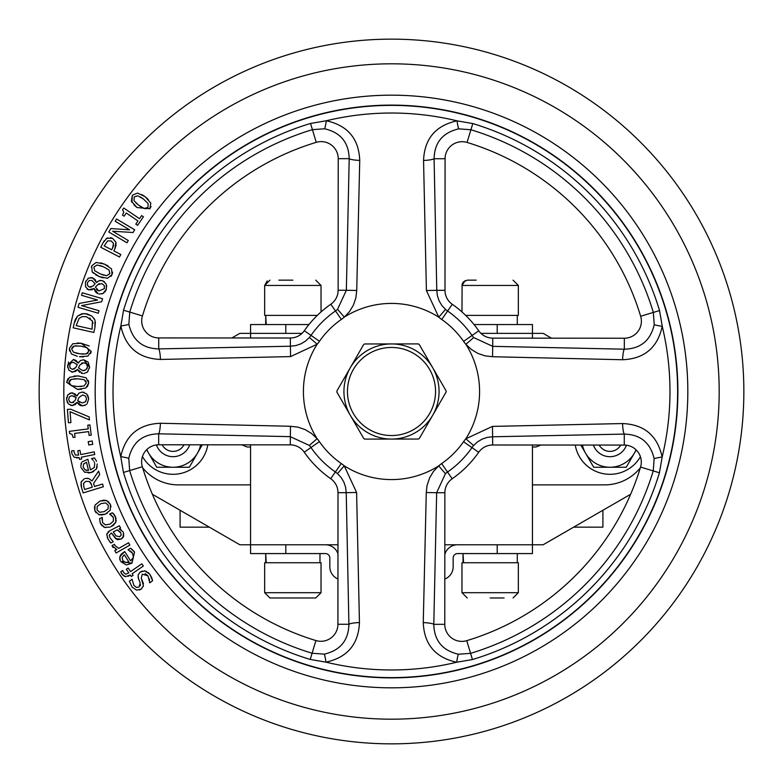 <?xml version="1.0" encoding="UTF-8"?>
<svg xmlns="http://www.w3.org/2000/svg" width="783" height="783" viewBox="0 0 783 783"><rect width="100%" height="100%" fill="white"/><g stroke="black" fill="none" stroke-linecap="round" stroke-linejoin="round"><path stroke-width="1.17" d="M189.701 444.803A17.617 17.617 0 0 1 156.434 444.93M162.12 444.783A12.332 12.332 0 0 0 183.966 444.803M266.23 562.742L265.711 553.581L265.711 562.742M146.861 449.52A28.188 28.188 0 0 0 148.633 453.161L146.646 449.726M202.278 444.813L189.32 467.255L156.766 467.255L148.633 453.161A28.188 28.188 0 0 0 200.644 444.813M207.808 444.813A35.235 35.235 0 0 1 142.447 456.548M636.207 449.971L626.234 467.255L593.68 467.255L585.547 453.161A28.188 28.188 0 0 1 582.415 445.047M636.021 449.794A28.188 28.188 0 0 1 585.547 453.161L580.859 445.047M575.231 445.047A35.235 35.235 0 0 0 640.435 456.753M626.469 445.224A17.617 17.617 0 0 1 593.387 445.057M599.181 445.057A12.332 12.332 0 0 0 620.723 445.077M319.973 553.581L319.973 562.742M463.546 562.742L463.027 553.581L463.027 562.742M517.289 553.581L517.289 562.742M281.381 597.977L269.939 597.977L264.654 592.692L321.03 592.692L315.745 597.977L281.381 597.977M306.809 597.977L315.745 597.977L321.03 592.692L321.03 562.742L264.654 562.742L264.654 592.692L269.939 597.977M292.852 597.977L278.885 597.977M504.125 597.977L490.168 597.977M476.054 562.742L461.97 562.742L461.97 592.692L518.346 592.692L513.061 597.977L518.346 592.692L518.346 562.742L476.054 562.742M265.711 324.554L265.711 315.392L266.23 324.554M517.289 315.392L517.289 324.554M278.875 280.157L292.852 280.157M321.03 311.937L321.03 285.443L264.654 285.443L264.654 315.392L317.311 315.392M467.177 280.157L476.201 280.157M465.689 315.392L518.346 315.392L518.346 285.443L461.97 285.443L465.171 280.588M135.841 224.124L137.632 225.338L143.416 216.793L141.625 215.589L139.521 218.692L123.743 208.014L122.52 209.824L123.792 212.095L122.51 215.1L124.115 216.186L126.269 213.005L137.994 220.953L135.841 224.124M107.242 513.208L105.294 514.177L110.276 510.134L110.423 504.467L106.478 500.513L100.009 501.032L94.988 505.123L94.88 510.722L98.834 514.666L105.294 514.177L101.32 515.067M101.036 503.586L105.695 502.94L108.289 505.329L108.054 508.872L104.266 511.612L99.588 512.278L97.004 509.86L97.209 506.337L101.036 503.586L97.2 506.356M94.939 505.231L100.009 501.032L103.973 500.131M105.274 500.21L106.478 500.513M107.927 501.237L110.423 504.467L110.99 506.846M100.018 514.969L98.834 514.666M96.084 512.767L94.88 510.722L94.381 506.983M84.251 478.765L81.06 482.23L81.569 487.692L83.155 492.908L103.376 486.732L102.553 484.041L94.508 486.497L93.569 483.414L99.656 474.567L98.599 471.082L91.993 480.958L88.841 478.579L85.327 478.433M83.83 486.801L83.556 483.414L85.846 481.32L89.379 481.496L91.542 484.824L90.985 483.346M91.542 484.824L92.267 487.183L84.662 489.512L83.85 486.84M87.226 478.247L88.87 478.589M88.919 478.609L91.993 480.958M80.943 485.206L81.432 481.261M81.569 487.692L81.197 486.39M90.476 482.455L89.379 481.496M115.081 545.692L114.396 544.263L111.989 545.643L116.824 549.49L114.768 550.674L116.099 552.984L129.861 545.105L128.539 542.785L118.771 548.384L115.081 545.692M116.824 549.49L115.473 548.991M113.183 547.562L112.458 546.622M94.058 461.647L94.4 462.381M94.753 463.448L94.254 467.549L90.485 469.898L87.853 459.239L82.205 461.813M80.982 463.849L81.589 462.596L80.776 466.374M85.112 469.888L83.145 467.108L83.624 463.898L86.502 462.254L88.499 470.387L85.112 469.888L86.962 470.466M80.972 467.48L84.476 472.08L90.945 472.58L88.107 472.942M85.122 472.384L84.476 472.08M93.647 471.562L90.945 472.58L96.348 469.095L97.219 463.957M97.209 466.834L96.28 469.193M96.515 461.344L96.152 460.6M95.859 460.052L94.41 457.928L95.859 460.052M94.41 457.928L91.582 458.623L93.285 460.463L92.374 459.435M120.788 561.538L131.857 563.231L134.539 552.103L130.526 548.227L128.06 549.783L132.591 553.366L133.404 557.408L130.575 560.834L124.712 551.545L119.828 556.713L120.249 560.569M124.38 554.834L128.852 561.93L125.476 562.517L122.725 560.501L122.168 557.31L124.38 554.834M125.476 562.517L127.414 562.478M130.526 548.227L132.562 549.803M133.619 550.84L134.539 552.103L131.975 563.153M131.857 563.231L126.67 564.895M126.151 564.876L120.866 561.656M119.946 559.806L119.76 559.101M119.662 558.416L120.523 555.118M121.003 554.433L123.489 552.328M133.423 557.33L133.521 556.752M132.591 553.366L131.916 552.465M131.358 551.878L130.262 550.987M74.023 450.587L71.596 450.939L71.889 453.68L74.131 457.252L79.171 457.634L79.533 459.396L81.696 458.955L81.344 457.194L94.723 454.483L94.195 451.86L80.806 454.58L79.944 450.333L77.781 450.763L78.662 455.099L75.305 455.04L73.974 451.644M71.889 453.68L71.596 450.939M78.652 457.742L76.587 457.938M149.807 582.816L152.626 580.692L149.749 574.164L144.894 570.924L140.157 572.089L138.121 574.898L138.434 578.657L140.157 582.787L139.198 586.966L136.545 587.456L133.913 585.488L132.073 579.234L129.391 581.26L132.082 587.103L136.545 590.128L141.194 589.129L143.416 585.733L141.263 578.197L142.281 574.164L147.938 575.799L149.807 582.816M140.294 585.664L140.519 584.735M139.286 580.712L138.014 577.022M138.121 574.898L140.157 572.089L142.418 571.022M144.326 570.846L146.724 571.512M148.359 572.618L150.737 575.593M151.432 576.875L152.626 580.692M149.68 582.66L149.396 578.931M147.938 575.799L145.09 573.577M141.772 579.43L143.103 582.64M143.289 583.266L143.406 583.824M143.426 585.664L143.23 586.477M141.635 588.777L139.472 590.03M136.555 590.128L132.082 587.103L129.391 581.26M69.648 433.518L72.105 434.379L73.132 437.472L75.051 437.227L74.551 433.42L88.606 431.599L89.096 435.407L91.239 435.133L89.918 424.905L87.774 425.179L88.254 428.898L69.364 431.345L69.648 433.518M123.724 572.627L122.696 570.464L120.68 571.854L122.021 574.262L125.495 576.66L130.281 575.035L131.299 576.513L133.12 575.26L132.102 573.782L143.338 566.031L141.821 563.829L130.585 571.58L128.118 568.018L126.298 569.27L128.813 572.911L125.711 574.174L123.724 572.627M129.841 575.339L128.001 576.337M125.427 576.65L124.282 576.308M123.274 575.662L120.68 571.854M122.774 570.582L123.078 571.424M69.726 393.33L71.821 392.86L67.994 394.691L66.594 399.35L66.79 397.226M67.553 395.307L67.994 394.691M67.504 402.814L66.594 399.35L68.297 403.881L72.32 405.584L70.529 405.34M75.315 404.508L72.32 405.584L76.92 402.403L75.726 404.097M76.92 402.403L82.538 405.848L80.346 405.486M79.367 405.007L77.008 402.403M78.926 397.558L82.499 394.984L85.445 395.992L86.58 398.831L85.406 401.767L82.264 402.991L77.683 400.69L78.926 397.558L77.683 400.69M74.962 400.651L71.928 402.746L69.599 401.816L68.689 399.31L69.579 396.648L71.928 395.64L76.205 397.637L75.197 400.172M69.599 401.816L70.206 402.325M85.014 405.33L82.538 405.848L86.15 404.684M87.001 403.93L88.694 398.811L87.001 403.93M87.755 395.268L88.694 398.811L86.737 393.937L82.156 392.077L84.192 392.352M78.995 393.105L82.156 392.077L78.995 393.105L76.969 395.963L77.683 394.603M76.969 395.963L71.821 392.86L72.956 392.968M74.649 393.624L76.881 395.963M85.239 401.914L86.091 400.896M78.378 401.522L79.641 402.433M75.422 396.805L74.219 396.022M75.961 398.371L76.205 397.637M71.928 402.746L73.651 402.227M122.96 531.755L119.133 528.916L120.621 528.143L119.388 525.765L109.757 530.757L106.811 534.221L107.956 539.017L110.824 542.991L113.251 541.738L110.07 537.941L109.268 535.229L111.352 532.939L115.669 538.665L121.12 539.105L123.704 536.189L123.381 532.518L123.185 537.255M117.147 529.934L120.758 532.802L121.169 535.112L119.691 536.746L116.011 535.895L113.241 531.96L117.147 529.934L118.517 530.571M120.758 532.802L119.789 531.481M110.824 542.991L109.444 541.327M108.534 540.025L107.134 537.138M106.742 535.102L107.046 533.399M108.074 531.911L109.757 530.757M119.133 528.916L120.122 529.386M120.474 529.553L121.678 530.345M113.241 531.96L114.553 533.996M122.745 537.833L121.12 539.105L117.538 539.653M116.706 539.34L111.352 532.939M77.243 342.993L81.207 343.257L72.809 343.786L69.452 348.21M72.672 343.845L73.318 343.59M69.501 350.999L69.413 348.494L71.361 353.906L77.282 356.304M77.067 345.783L74.326 346.017L80.825 346.106L87.119 347.711L88.91 351.097L86.228 353.936L79.817 353.799L83.527 354.161M72.193 347.427L71.742 348.797L74.326 346.017L72.985 346.595M73.465 352.184L71.713 349.091M83.438 356.921L79.435 356.656L87.862 356.128L91.239 351.401L90.662 353.456M91.239 351.401L81.207 343.257L89.252 345.978M87.07 353.652L88.058 352.996M76 353.123L79.817 353.799L73.533 352.223M112.928 525.628L111.049 526.675L115.845 522.212L115.463 516.506L112.38 512.777L109.649 514.03L113.369 517.524L113.349 521.243L109.894 524.17L105.353 524.874L102.534 522.496L102.27 517.416L99.549 518.669L100.39 523.426L104.589 527.38L110.021 527.106M113.369 517.524L112.507 516.163M111.303 515.067L109.718 514.167M112.38 512.777L114.357 514.725M113.584 513.844L116.148 518.61M116.275 520.264L115.326 523.23M114.142 524.659L113.486 525.227M105.695 527.634L103.552 526.949M102.152 525.922L100.39 523.426L99.549 518.669M102.338 517.553L102.025 519.697M105.304 524.864L105.803 524.962M94.019 318.348L94.88 320.032L92.032 316.166L87.187 313.875L81.755 313.797L77.556 316.097L74.258 323.115L73.201 327.813L93.823 332.452L94.89 327.705L95.056 320.57M79.122 318.348L82.284 316.596L86.512 316.724L92.453 321.079L92.071 329.183L76.186 325.611L79.122 318.348M95.399 322.116L94.89 327.705M85.014 313.543L92.032 316.166M75.305 319.572L77.556 316.097L83.292 313.552M74.258 323.115L75.041 320.267M90.358 318.348L89.859 318.006M92.962 323.457L92.785 322.146M88.773 445.008L92.756 444.323L92.179 440.976L88.195 441.661L88.773 445.008M97.591 300.006L79.132 303.461L78.006 307.288L98.296 313.249L99.03 310.734L81.54 305.595L101.663 301.758L102.553 298.734L82.274 292.773L81.53 295.289L97.591 300.006M89.409 419.923L89.184 416.918L70.568 409.166L67.407 409.411L68.424 422.791L70.91 422.595L70.069 411.711L89.409 419.923M100.713 262.834L104.472 264.125L96.231 262.442L91.963 265.594M91.366 267.15L91.728 266.103L92.188 271.848L99.275 276.605L95.604 274.784M93.549 273.316L92.188 271.848M100.39 273.942L94.723 270.781L93.891 267.013L97.112 264.997L103.366 266.778L109.013 269.959L109.865 273.698L106.547 275.743L100.39 273.942L103.875 275.254M103.366 266.778L99.813 265.476M103.062 277.896L99.275 276.605L107.545 278.288L112.038 274.598L110.951 276.428M112.595 272.161L112.038 274.598L111.538 268.872L104.472 264.125L108.171 265.966M81.51 389.268L77.507 389.415L85.836 388.016L88.694 382.965L86.169 377.788L77.869 375.909L69.57 377.308L66.682 382.339L77.507 389.415L66.682 382.339L68.004 378.571M84.202 379.716L86.345 382.897L83.977 385.999L77.586 386.538L71.165 385.618L69.031 382.407L71.312 379.373L77.791 378.776L84.202 379.716M80.042 386.557L81.305 386.508M86.052 381.321L85.729 380.792M73.896 376.055L78.995 375.948M88.332 380.479L88.694 382.965L87.402 386.733M69.315 383.983L69.726 384.619M71.312 379.373L70.039 380.088M69.335 380.998L69.031 382.407M77.791 378.776L74.003 378.845M110.569 237.631L112.556 238.335L115.864 242.143L112.556 238.335L106.909 238.238L103.19 242.544L100.743 247.262L119.505 257L120.797 254.504L113.809 250.873L114.905 248.759L115.864 242.143L116.129 243.327M112.556 248.064L111.675 249.767L104.198 245.891L107.721 240.841L111.284 240.978L113.506 243.484L112.556 248.064L113.594 245.48M116.158 244.913L114.905 248.759M106.067 238.776L107.937 237.807M103.19 242.544L104.256 240.743M83.859 373.53L87.363 372.082L89.585 367.168L88.146 362.118L83.781 359.788L80.532 360.483L78.222 363.106L73.426 359.485L67.553 365.397L68.777 370.085L72.594 372.189L77.586 369.517L82.724 373.53L81.422 373.276M73.24 362.255L77.282 364.702L75.736 367.57L72.496 369.331L70.274 368.167L69.638 365.583L70.793 363.018L73.24 362.255M83.82 362.715L86.649 364.026L87.481 366.963L86.003 369.762L82.753 370.653L78.437 367.883L80.003 364.898L83.82 362.715M72.496 369.331L74.669 368.724M82.753 370.653L84.711 370.457M86.982 368.646L87.481 366.963M73.426 359.485L76.02 360.444M76.127 360.523L78.134 363.097M78.222 363.106L79.073 361.834M80.532 360.483L83.781 359.788L89.585 367.168L89.428 368.274M88.058 371.348L86.58 372.659M69.932 367.57L70.274 368.167M80.003 364.898L78.437 367.883M82.215 362.852L81.549 363.165M79.66 372.356L77.586 369.517M77.497 369.507L76.656 370.565M75.785 371.357L71.498 372.003M67.641 367.472L68.571 362M129.577 229.801L110.834 228.558L108.798 231.983L126.954 242.799L128.295 240.547L112.635 231.22L133.081 232.512L134.696 229.801L116.53 218.986L115.189 221.237L129.577 229.801M99.147 294.036L102.916 293.556L106.331 289.397L106.263 284.141L102.651 280.764L99.333 280.578L96.426 282.516L92.737 277.769L88.499 278.102L85.523 281.939L85.484 286.784L88.616 289.818L94.136 288.536L98.061 293.742L96.143 292.617M101.927 283.593L104.315 285.599L104.364 288.653L98.834 290.982L95.389 287.185L97.679 284.709L101.927 283.593M91.826 280.392L95.105 283.808L92.854 286.167L89.272 287.028L87.432 285.325L87.49 282.663L89.272 280.49L91.963 280.451M89.272 287.028L91.073 287.165M92.854 286.167L93.529 285.541M94.332 284.709L95.076 283.7M96.593 289.514L97.826 290.513M98.834 290.982L104.364 288.653M90.985 277.446L94.958 279.335M95.076 279.462L96.338 282.487M96.426 282.516L97.572 281.508M99.275 280.598L100.606 280.383M102.123 280.588L104.452 281.743M106.733 285.746L105.852 290.513M105.402 291.286L104.922 291.932M103.894 292.94L102.005 293.909M87.49 282.663L87.432 285.325M96.955 285.413L95.389 287.185M99.363 283.534L98.873 283.789M95.399 291.824L94.136 288.536M94.058 288.506L92.971 289.309M92.042 289.798L88.616 289.818L87.04 288.947M85.523 281.939L85.954 280.921M88.009 278.415L88.499 278.102M141.84 194.566L145.168 196.748L137.593 193.078L132.679 195.065M131.945 202.396L132.317 195.505L131.348 201.182L137.025 207.544L133.922 204.872M138.757 205.254L134.069 200.781L134.196 196.915L137.808 195.77L143.426 199.048L148.114 203.531L148.007 207.368L144.278 208.523L138.757 205.254L141.811 207.387M143.426 199.048L140.314 196.905M137.025 207.544L149.876 208.777L137.025 207.544M151.031 206.555L149.876 208.777L150.825 203.11L145.168 196.748L148.29 199.459M145.149 208.689L146.333 208.601M135.89 202.885L137.426 204.206M602.91 510.271L602.91 527.155L573.665 527.155M209.335 527.155L180.09 527.155L180.09 510.271M426.402 290.532L436.777 290.327L437.384 295.7L439.097 300.819L441.857 305.458L445.527 309.393L438.783 317.184L426.402 290.532L423.554 160.437C424.474 138.738 435.632 125.534 457.018 120.846L472.795 123.557A280.011 280.011 0 0 1 659.55 310.548L662.242 326.325C657.544 347.691 644.331 358.829 622.602 359.74L492.517 356.725L485.02 355.854L477.894 353.417L471.425 349.521L465.875 344.305A35.509 35.509 0 0 1 463.595 341.368A87.813 87.813 0 0 0 441.729 319.464A35.509 35.509 0 0 1 438.783 317.184A88.088 88.088 0 0 0 344.305 317.125L337.571 309.324L346.35 290.268L356.725 290.483L355.854 297.98L353.417 305.106L349.521 311.575L344.305 317.125A35.509 35.509 0 0 1 341.368 319.405L335.486 310.949A25.213 25.213 0 0 0 337.571 309.324M338.139 290.258L338.217 158.665A17.04 17.04 0 0 0 316.254 142.34A260.279 260.279 0 0 0 142.437 315.931A17.04 17.04 0 0 0 158.724 337.923L290.327 338.002A17.04 17.04 0 0 0 304.313 330.71A106.282 106.282 0 0 1 330.817 304.244A17.04 17.04 0 0 0 338.139 290.258L346.35 290.268L349.198 158.665C348.787 142.457 340.595 132.493 324.612 128.774L312.417 129.655A273.521 273.521 0 0 0 129.753 312.094L128.862 324.279A10.571 0.842 172.5 0 1 120.846 325.982L123.557 310.205A280.011 280.011 0 0 1 310.548 123.45L326.325 120.758C347.691 125.456 358.829 138.669 359.74 160.398L356.725 290.483M356.598 492.468L346.223 492.673L345.616 487.3L343.903 482.181L341.143 477.542L337.473 473.607L344.217 465.816L356.598 492.468L359.446 622.563C358.526 644.262 347.368 657.466 325.982 662.154L310.205 659.443A280.011 280.011 0 0 1 123.45 472.452L120.758 456.675C125.456 435.309 138.669 424.171 160.398 423.26L290.483 426.275L297.98 427.146L305.106 429.583L311.575 433.479L317.125 438.695A35.509 35.509 0 0 1 319.405 441.632A87.813 87.813 0 0 0 341.271 463.536A35.509 35.509 0 0 1 344.217 465.816A88.088 88.088 0 0 0 438.695 465.875A35.509 35.509 0 0 1 441.632 463.595A87.813 87.813 0 0 0 463.536 441.729A35.509 35.509 0 0 1 465.816 438.783L492.468 426.402L622.563 423.554A10.571 1.713 87.9 0 0 624.276 434.095L492.673 436.777L487.31 437.384L482.181 439.097L477.542 441.857L473.607 445.527L465.816 438.783A88.088 88.088 0 0 0 465.875 344.305L473.676 337.571L492.732 346.35L492.517 356.725M622.563 423.554C644.262 424.474 657.466 435.632 662.154 457.018L659.443 472.795A280.011 280.011 0 0 1 472.452 659.55L456.675 662.242C435.309 657.544 424.171 644.331 423.26 622.602L426.275 492.517L426.989 485.773L429.603 477.855L433.479 471.425L438.695 465.875L445.429 473.676L436.65 492.732L426.275 492.517M391.725 39.15A352.35 352.35 0 0 1 743.85 391.725A352.35 352.35 0 0 1 391.275 743.85A352.35 352.35 0 0 1 39.15 391.275A352.35 352.35 0 0 1 391.725 39.15A352.35 352.35 0 0 1 743.85 391.725A352.35 352.35 0 0 1 391.275 743.85A352.35 352.35 0 0 1 39.15 391.275A352.35 352.35 0 0 1 391.725 39.15M336.886 391.011A54.614 54.614 0 0 0 336.886 392.107L350.334 415.333A47.567 47.567 0 0 1 391.451 343.933A47.567 47.567 0 0 1 432.725 415.235A47.567 47.567 0 0 1 391.549 439.067L364.721 439.097A54.614 54.614 0 0 1 363.772 438.549L350.334 415.333A47.567 47.567 0 0 0 391.549 439.067L418.386 439.038A54.614 54.614 0 0 0 419.326 438.49L446.114 391.989A54.614 54.614 0 0 0 446.114 390.893L419.228 344.451A54.614 54.614 0 0 0 418.279 343.903L364.614 343.962A54.614 54.614 0 0 0 363.674 344.51L336.886 391.011M391.451 347.456A44.044 44.044 0 0 1 435.544 391.451A44.044 44.044 0 0 1 391.5 435.544A44.044 44.044 0 0 1 347.456 391.52A44.044 44.044 0 0 1 391.451 347.456A44.044 44.044 0 0 1 435.544 391.451A44.044 44.044 0 0 1 391.5 435.544A44.044 44.044 0 0 1 347.456 391.52A44.044 44.044 0 0 1 391.451 347.456M250.56 337.982L250.56 333.362L302.032 333.362M551.477 338.168L543.148 333.362L532.44 333.362L532.44 338.158M532.44 445.018L532.44 553.581L497.205 553.581L497.205 544.772L444.832 544.772M337.972 544.772L285.795 544.772L285.795 553.581L250.56 553.581L250.56 444.842M630.628 494.259L543.148 544.772L497.205 544.772M152.372 494.259L239.852 544.772L285.795 544.772M142.663 467.803A45.805 45.805 0 0 0 178.328 484.873L250.56 484.873M640.337 467.803A45.805 45.805 0 0 1 604.672 484.873L532.44 484.873M250.56 446.995L247.037 446.995L241.957 444.832M540.847 445.028L535.964 446.995L532.44 446.995M480.928 333.362L532.44 333.362L532.44 324.554L474.048 324.554M231.876 337.972L239.852 333.362L250.56 333.362L250.56 324.554L308.952 324.554M337.473 473.607A25.213 25.213 0 0 0 335.388 471.983A98.11 98.11 0 0 1 310.949 447.514A25.213 25.213 0 0 0 309.324 445.429L290.268 436.65L158.665 433.802A10.571 1.713 -87.8 0 0 160.398 423.26M341.368 319.405A87.813 87.813 0 0 0 319.464 341.271A35.509 35.509 0 0 1 317.184 344.217L290.532 356.598L160.437 359.446C138.738 358.526 125.534 347.368 120.846 325.982A278.474 278.474 0 0 0 120.758 456.675A10.571 0.842 7.6 0 1 128.774 458.388L129.655 470.583A273.521 273.521 0 0 0 312.094 653.247L324.279 654.138C340.302 650.399 348.513 640.445 348.905 624.276L346.223 492.673L338.002 492.673L337.923 624.276L348.905 624.276A10.571 1.713 177.9 0 1 359.446 622.563M338.002 492.673A17.04 17.04 0 0 0 330.71 478.687A106.282 106.282 0 0 1 304.244 452.183A17.04 17.04 0 0 0 290.258 444.861L158.665 444.783L158.665 433.802C142.457 434.213 132.493 442.405 128.774 458.388M444.861 492.742L444.783 624.335A17.04 17.04 0 0 0 466.746 640.66A260.279 260.279 0 0 0 640.563 467.069A17.04 17.04 0 0 0 624.276 445.077L492.673 444.998A17.04 17.04 0 0 0 478.687 452.29A106.282 106.282 0 0 1 452.183 478.756A17.04 17.04 0 0 0 444.861 492.742L436.65 492.732L433.802 624.335C434.213 640.543 442.405 650.507 458.388 654.226A10.571 0.842 -82.4 0 0 456.675 662.242A278.474 278.474 0 0 1 325.982 662.154A10.571 0.842 -97.5 0 0 324.279 654.138M160.437 359.446A10.571 1.713 -92.1 0 0 158.724 348.905L290.327 346.223L295.7 345.616L300.819 343.903L305.458 341.143L309.393 337.473A25.213 25.213 0 0 0 311.017 335.388A98.11 98.11 0 0 1 335.486 310.949L330.817 304.244M128.862 324.279C132.601 340.302 142.555 348.513 158.724 348.905L158.724 337.923M324.612 128.774A10.571 0.842 -82.4 0 0 326.325 120.758A278.474 278.474 0 0 1 457.018 120.846A10.571 0.842 82.5 0 0 458.721 128.862C442.698 132.601 434.487 142.555 434.095 158.724L436.777 290.327L444.998 290.327L445.077 158.724L434.095 158.724A10.571 1.713 -2.1 0 1 423.554 160.437M338.217 158.665L349.198 158.665A10.571 1.713 2.2 0 0 359.74 160.398M444.783 624.335L433.802 624.335A10.571 1.713 -177.8 0 0 423.26 622.602M458.388 654.226L470.583 653.345A273.521 273.521 0 0 0 653.247 470.906L654.138 458.721C650.399 442.698 640.445 434.487 624.276 434.095L624.276 445.077M444.998 290.327A17.04 17.04 0 0 0 452.29 304.313A106.282 106.282 0 0 1 478.756 330.817A17.04 17.04 0 0 0 492.742 338.139L492.732 346.35L624.335 349.198C640.543 348.787 650.507 340.595 654.226 324.612A10.571 0.842 -172.4 0 0 662.242 326.325A278.474 278.474 0 0 1 662.154 457.018A10.571 0.842 172.5 0 0 654.138 458.721M492.742 338.139L624.335 338.217L624.335 349.198A10.571 1.713 92.2 0 0 622.602 359.74M654.226 324.612L653.345 312.417A273.521 273.521 0 0 0 470.906 129.753L458.721 128.862M624.335 338.217A17.04 17.04 0 0 0 640.66 316.254A260.279 260.279 0 0 0 467.069 142.437A17.04 17.04 0 0 0 445.077 158.724M158.665 444.783A17.04 17.04 0 0 0 142.34 466.746A260.279 260.279 0 0 0 315.931 640.563A17.04 17.04 0 0 0 337.923 624.276M337.953 578.98A13.213 13.213 0 0 1 329.839 566.794L329.839 557.985A4.404 4.404 0 0 0 325.434 553.581L285.795 553.581M337.962 553.796A13.213 13.213 0 0 0 325.434 544.772M497.205 553.581L457.566 553.581A4.404 4.404 0 0 0 453.161 557.985L453.161 566.794A13.213 13.213 0 0 1 444.813 579.077M457.566 544.772A13.213 13.213 0 0 0 444.822 554.472M391.294 719.185A327.685 327.685 0 0 0 719.185 391.706A327.685 327.685 0 0 0 391.706 63.815A327.685 327.685 0 0 0 63.815 391.294A327.685 327.685 0 0 0 391.294 719.185M391.686 95.174A296.326 296.326 0 0 0 95.174 391.314A296.326 296.326 0 0 0 391.314 687.826A296.326 296.326 0 0 0 687.826 391.686A296.326 296.326 0 0 0 391.686 95.174M391.686 105.382A286.118 286.118 0 0 0 105.382 391.314A286.118 286.118 0 0 0 391.314 677.618A286.118 286.118 0 0 0 677.618 391.686A286.118 286.118 0 0 0 391.686 105.382M391.686 105.108A286.392 286.392 0 0 0 105.108 391.314A286.392 286.392 0 0 0 391.314 677.892A286.392 286.392 0 0 0 677.892 391.686A286.392 286.392 0 0 0 391.686 105.108M123.45 472.452L142.34 466.746M290.258 444.861L290.483 426.275M310.205 659.443L315.931 640.563M309.324 445.429L317.125 438.695A88.088 88.088 0 0 1 317.184 344.217L309.393 337.473M304.244 452.183L319.405 441.632M330.71 478.687L341.271 463.536M142.437 315.931L123.557 310.205M290.532 356.598L290.327 338.002M316.254 142.34L310.548 123.45M319.464 341.271L304.313 330.71M472.452 659.55L466.746 640.66M659.443 472.795L640.563 467.069M473.607 445.527A25.213 25.213 0 0 0 471.983 447.612A98.11 98.11 0 0 1 447.514 472.051L441.632 463.595M452.183 478.756L447.514 472.051A25.213 25.213 0 0 0 445.429 473.676M478.687 452.29L463.536 441.729M492.468 426.402L492.673 444.998M659.55 310.548L640.66 316.254M472.795 123.557L467.069 142.437M445.527 309.393A25.213 25.213 0 0 0 447.612 311.017A98.11 98.11 0 0 1 472.051 335.486L463.595 341.368M478.756 330.817L472.051 335.486A25.213 25.213 0 0 0 473.676 337.571M452.29 304.313L441.729 319.464M497.205 333.362L497.205 324.554M285.795 324.554L285.795 333.362M461.97 592.692L467.255 597.977L461.97 592.692M321.03 285.443L315.745 280.157L321.03 285.443M267.238 280.901L264.654 285.443L269.939 280.157M518.346 285.443L513.061 280.157L518.346 285.443M461.97 311.937L462.107 284.249L463.321 281.919L467.255 280.157"/></g></svg>
